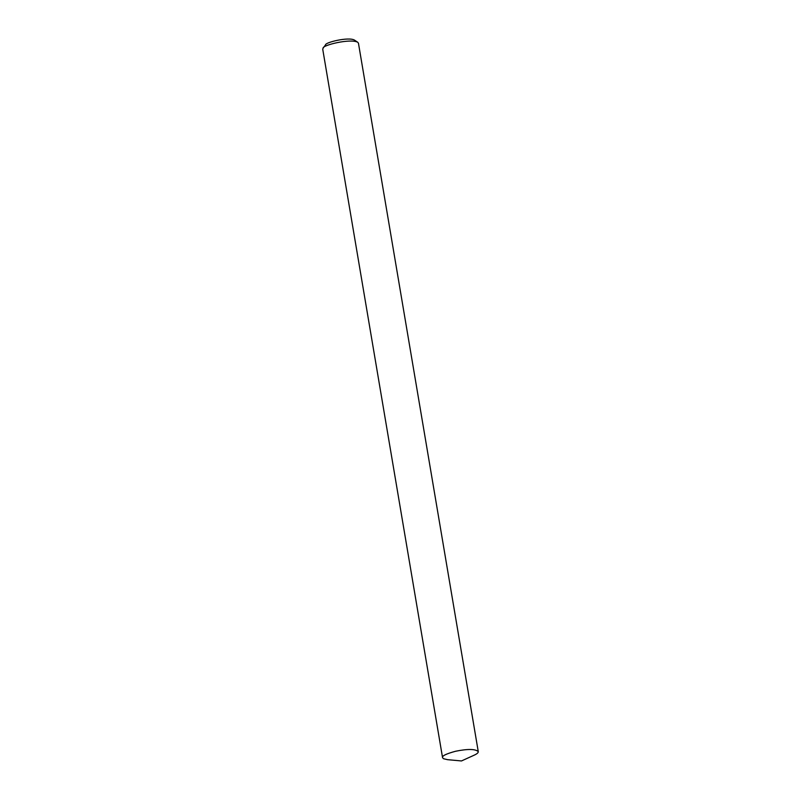 <?xml version="1.0" encoding="UTF-8"?>
<svg xmlns="http://www.w3.org/2000/svg" width="801" height="801" viewBox="0 0 801 801"><rect width="100%" height="100%" fill="white"/><g stroke="black" fill="none" stroke-linecap="round" stroke-linejoin="round"><path stroke-width="1.2" d="M478.267 751.608L358.447 43.204L357.757 42.283C350.608 38.248 322.342 45.176 323.083 48.15L322.733 49.251L442.553 757.656L443.444 758.687L447.509 759.668L461.476 760.95L474.252 755.143C477.016 753.881 478.357 752.71 478.267 751.608C475.383 748.915 467.844 748.795 455.659 751.238C446.237 753.771 441.862 755.914 442.553 757.656M357.757 42.283L354.402 40.05C348.445 36.686 324.896 42.453 325.516 44.936L323.083 48.15"/></g></svg>

